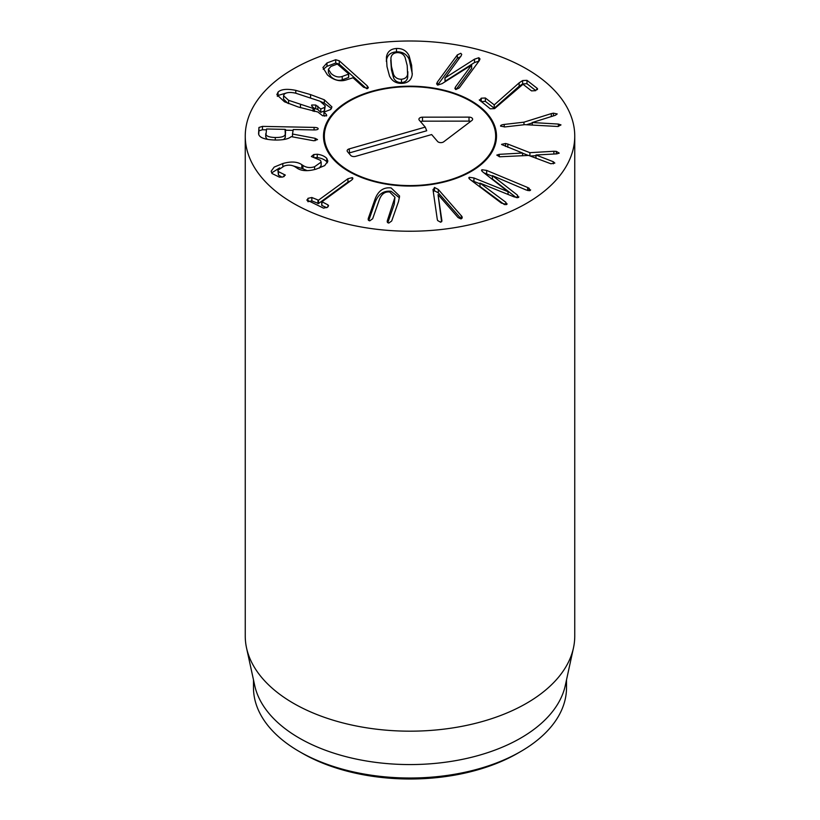 <?xml version="1.0" encoding="UTF-8"?>
<svg xmlns="http://www.w3.org/2000/svg" width="820" height="820" viewBox="0 0 820 820"><rect width="100%" height="100%" fill="white"/><g stroke="black" fill="none" stroke-linecap="round" stroke-linejoin="round"><path stroke-width="1.23" d="M479.587 100.45L481.237 98.195L485.358 97.99L494.245 104.878L519.142 82.861L522.637 80.555L526.973 80.339L537.295 88.416L535.644 90.671L531.514 90.876L523.006 84.275L494.573 108.629L490.247 108.793L479.28 99.876M537.602 88.99L537.295 88.416L537.295 89.636M535.798 90.61L526.973 83.701L522.637 83.917L519.142 86.223L494.245 108.24L485.358 101.352L481.084 101.629M526.973 80.339L526.973 83.701M522.637 80.555L522.637 83.917M494.245 104.878L494.245 108.24M494.193 104.898L494.193 108.26M485.358 97.99L485.358 101.352M532.252 122.938L526.46 124.763M551.296 113.611L553.408 113.17L557.221 113.939L555.365 115.292L532.282 122.528L558.379 124.066L560.993 124.906L557.989 126.495L524.831 124.66L505.099 126.915L500.589 126.157C500.374 125.347 501.584 124.773 504.238 124.435L523.97 122.17L551.296 113.611L551.296 116.553M523.97 122.17L523.97 124.753M532.282 122.528L532.282 125.111M532.252 122.436L532.252 125.111M553.408 113.17L553.408 115.897M501.573 144.34L505.55 143.49L507.826 144.064L529.904 152.674L553.869 151.269L556.349 151.392L559.23 153.114L556.78 153.873L536.003 154.99L553.316 161.745L554.832 163.088L550.886 163.764L528.685 155.441L499.687 156.784L496.787 155.103L499.236 154.345L522.576 153.022L501.614 144.525M522.576 153.022L522.576 155.779M522.565 153.053L522.565 155.779M499.236 154.345L499.236 156.712M553.316 161.745L553.316 163.826M535.983 155.021L535.983 158.28M556.349 151.392L556.349 153.893M553.869 151.269L553.869 154.027M535.983 155.677L530.161 156.015M529.904 152.674L529.904 155.923M528.439 155.462L522.576 153.176M507.826 144.064L507.826 147.323M527.66 187.503L529.043 188.19L530.191 190.537L526.358 190.076L492.42 175.634L517.369 195.088L518.476 197.497L514.232 196.943L479.997 183.106L505.827 202.273L506.729 204.477L501.409 203.104L470.649 179.928C468.866 178.606 468.415 177.735 469.296 177.294L473.939 177.971L508.021 191.675L483.359 172.374C481.606 171.042 481.145 170.16 481.996 169.74L486.649 170.416L527.66 187.503L527.66 190.558M481.606 170.334L481.996 169.74L481.996 171.154M508.092 191.624L508.092 194.453M508.021 191.675L508.021 194.422M479.997 183.772L471.397 180.492M473.939 177.971L473.939 181.333M468.886 177.899L469.296 177.294L469.296 178.76M507.139 203.873L506.729 204.477M504.474 204.631L479.997 186.468L479.997 183.106M517.369 195.088L517.369 197.753M518.886 196.902L518.476 197.497M516.323 197.63L492.42 178.996L492.42 175.634M530.632 189.871L530.191 190.537M492.42 176.187L484.077 172.938M441.601 221.779L438.044 194.596L441.908 220.744M441.867 221.185L441.867 220.231L440.668 222.24L437.644 220.549L437.296 219.483L433.093 190.312L434.477 187.452L438.3 189.461L461.988 216.562L460.953 218.919L458.093 217.577L438.044 194.596M461.988 218.325L461.988 216.562L462.244 217.525M461.199 218.858L438.3 192.823L434.477 190.814L433.278 191.562M433.093 190.312L433.032 189.42M394.943 197.272L389.715 191.993C385.062 191.47 381.648 193.899 379.496 199.26L372.649 218.766L369.697 220.877L368.139 219.309L368.344 218.263L375.191 198.758C378.399 190.671 383.719 187.062 391.14 187.934L399.586 196.031L398.54 201.484L391.693 221L388.741 223.101L387.183 221.543L387.388 220.498L394.943 197.272L394.235 204.344L387.778 222.763M399.463 197.794L391.14 191.296C383.719 190.424 378.399 194.032 375.191 202.12L368.733 220.539M307.377 200.767L307.941 198.337L311.836 197.507L318.498 200.183L347.926 178.719L352.252 177.632C353.287 178.145 352.989 179.026 351.37 180.287L321.942 201.751L327.969 204.887L328.574 205.717L327.467 207.255L323.51 208.136L306.782 199.947M327.969 204.887L327.969 206.845M326.77 207.706L321.84 205.451L321.942 201.751M352.252 179.539L352.252 177.632L352.846 178.401M350.611 180.841L347.926 182.081L318.498 203.544L311.836 200.879L307.941 201.699M311.836 197.507L311.836 200.879M326.76 158.342L327.887 161.12L324.71 165.589L316.141 169.135C307.726 171.472 301.329 171.113 296.942 168.028L295.815 167.28C292.453 165.004 288.619 164.564 284.314 165.958L277.888 170.212L278.462 171.647L285.329 175.08L283.023 176.946L279.497 177.192L272.045 173.512L271.154 171.226L274.198 167.075L282.818 163.528C291.059 161.222 297.393 161.612 301.821 164.687L302.918 165.404C306.372 167.71 310.267 168.141 314.593 166.716L321.153 162.093L320.425 160.31L311.374 156.517L313.763 154.519L317.268 154.252C321.317 154.744 324.474 156.107 326.76 158.342L326.76 161.714C324.474 159.47 321.317 158.106 317.268 157.614L315.259 157.594M314.593 166.716L314.593 169.535M321.153 162.093L321.153 165.455L319.195 168.182M302.918 165.404L302.918 168.766L291.643 165.425M307.141 170.632L302.918 168.766M301.821 164.687L301.821 168.049M279.64 167.874L271.645 172.917M284.099 174.506L284.099 176.577M278.462 171.647L278.462 175.008L277.888 170.212M281.957 177.181L278.462 175.008M327.457 162.78L326.76 161.714M288.619 100.317L313.096 108.404L314.429 108.65L311.959 106.241L311.672 105.011L315.731 105.021L320.774 109.009L324.505 107.43L325.232 105.862L320.179 101.26L295.692 93.183C290.26 92.004 286.457 92.332 284.284 94.146L283.556 95.725L288.619 100.317L288.619 103.607M283.556 95.725L283.556 99.087L287.902 103.33M313.096 108.404L313.096 111.233M314.429 108.65L314.429 111.499M311.959 106.241L311.672 105.011L311.672 105.934M313.742 107.984L317.863 109.552L320.774 112.371L324.505 110.792L325.232 105.862M317.863 106.19L317.863 109.552M320.774 109.009L320.774 112.371M324.505 107.43L324.505 110.792M326.708 115.743L326.391 114.533L326.708 115.743L322.629 115.753L317.832 111.981L298.275 107L284.468 101.793L276.853 94.669L278.052 92.096C281.106 89.185 287.02 88.611 295.784 90.364L310.555 94.597L324.32 99.794L331.936 106.907L330.737 109.49L323.92 112.125L326.391 114.533L326.391 115.948M331.454 108.558L324.32 103.156L320.886 101.618M278.052 92.096L278.052 95.458L277.334 96.381M287.205 92.742L278.052 95.458M324.607 116.163L323.92 115.487L323.92 112.125M407.714 77.008L407.202 65.518L405.09 57.431C403.635 54.192 400.98 52.582 397.157 52.603C393.385 53.003 391.304 54.858 390.904 58.199L391.427 66.369L393.528 74.415L393.528 77.777C394.994 81.016 397.638 82.625 401.472 82.605C405.244 82.215 407.325 80.35 407.714 77.008L407.858 71.719M390.761 60.126L391.427 69.731L393.528 77.777M393.528 74.415C394.994 77.654 397.638 79.263 401.472 79.243L401.472 82.605M401.472 79.243C405.244 78.853 407.325 76.988 407.714 73.646M396.48 48.482C402.364 48.247 406.577 50.707 409.129 55.862L411.63 65.272L412.193 74.763C411.343 80.093 407.991 82.963 402.138 83.363C396.265 83.599 392.042 81.139 389.5 75.983L386.999 66.605L386.435 57.082C387.286 51.752 390.638 48.882 396.48 48.482L396.48 51.844C390.638 52.244 387.286 55.114 386.435 60.444L386.312 61.336M412.306 73.872L409.129 59.224C406.577 54.069 402.364 51.609 396.48 51.844M474.513 59.173L478.849 57.728L479.997 58.948L479.228 60.752L459.251 87.924L455.848 89.513L454.864 88.427L455.479 86.992L471.643 65.005L442.093 83.64L437.747 85.085L436.609 83.865L437.378 82.061L457.355 54.889L460.758 53.3L461.732 54.376L461.127 55.821L445.055 77.931L474.513 59.173L474.513 62.535L445.055 81.293L444.891 77.89M478.962 61.121L474.513 62.535M445.055 77.931L445.055 81.293M460.758 56.662L457.355 58.251L437.644 85.054M471.643 65.005L471.643 68.367L456.063 89.554M342.247 76.455L348.572 74.107L348.572 77.469L342.247 79.827C338.465 81.047 334.734 80.063 331.075 76.855L328.41 72.58L328.41 69.218L331.075 73.492C334.734 76.701 338.465 77.685 342.247 76.455L342.247 79.827M348.531 73.769L337.338 64.042L331.013 66.389L328.41 69.218M366.653 88.693L339.265 64.144L335.698 63.078L326.985 66.328L323.234 69.321M339.265 60.782L367.216 85.844L368.375 87.648L367.606 88.55L363.537 87.217L352.979 77.756L345.989 80.001C339.787 81.887 333.586 80.175 327.385 74.866L322.916 67.527L326.985 62.955L335.698 59.716L339.265 60.782L339.265 64.144M326.985 62.955L326.985 66.328M283.74 139.523L285.288 137.473L285.565 129.529M265.752 133.721C265.823 136.038 269.001 137.299 275.284 137.504C281.629 137.545 284.96 136.417 285.288 134.111L285.063 129.365L266.551 128.996L265.752 137.145L267.238 139.297M285.565 132.901L285.063 129.365M265.752 133.834L265.752 137.145M285.288 134.111L285.288 137.473M315.146 138.324L317.524 139.584L313.804 140.763L291.182 136.632C288.609 138.98 283.259 140.117 275.13 140.035C264.378 139.656 258.853 137.493 258.577 133.547L258.946 127.469L262.482 126.382L314.08 127.407C316.756 127.489 318.119 127.951 318.17 128.771C318.027 129.56 316.612 129.95 313.937 129.939L293.263 129.529L292.484 134.019L315.146 138.324L315.146 140.712M292.699 130.349L285.565 130.206M265.987 129.816L262.482 129.744L258.946 130.831L258.72 134.593M292.484 134.019L292.484 136.878M293.498 203.38A164.748 95.12 180 0 1 245.252 136.12A164.748 95.12 180 0 1 410 41A164.748 95.12 180 0 1 574.748 136.12A164.748 95.12 180 0 1 473.048 223.993A164.748 95.12 180 0 1 293.498 203.38M471.162 100.809A86.5 49.938 180 0 1 496.5 136.12A86.5 49.938 180 0 1 410 186.058A86.5 49.938 180 0 1 323.5 136.12A86.5 49.938 180 0 1 376.903 89.985A86.5 49.938 180 0 1 471.162 100.809M302.242 753.231L299.331 751.55L302.242 753.231A152.397 87.986 0 0 0 517.758 753.231L520.669 751.55A156.517 90.364 180 0 1 299.331 751.55L299.331 751.55A156.517 90.364 180 0 1 253.482 687.652L253.482 679.852M566.518 679.852L566.518 687.652A156.517 90.364 180 0 1 520.669 751.55M573.467 647.913L565.298 685.469A156.517 90.364 180 0 1 410 764.568A156.517 90.364 180 0 1 254.702 685.469L246.533 647.913A164.748 95.12 0 0 0 293.498 703.314A164.748 95.12 0 0 0 463.413 726.038A164.748 95.12 0 0 0 573.467 647.913A164.748 95.12 0 0 0 574.748 636.053L574.748 136.12M245.252 136.12L245.252 636.053A164.748 95.12 0 0 0 246.533 647.913M333.268 158.106A85.669 49.456 0 0 0 437.408 182.983A85.669 49.456 0 0 0 494.111 126.751A85.669 49.456 0 0 0 410 86.664A85.669 49.456 0 0 0 325.888 126.751A85.669 49.456 0 0 0 333.268 158.106M323.531 137.381A86.5 49.938 180 0 1 325.068 129.181L325.888 126.751M494.111 126.751L494.931 129.181A86.5 49.938 180 0 1 496.469 137.381M425.242 127.11L419.286 120.181A3.608 2.081 180 0 1 418.979 119.648A3.608 2.081 180 0 1 422.515 117.178L469.019 117.127A3.608 2.081 180 0 1 472.566 119.597A3.608 2.081 180 0 1 471.9 120.468L443.692 141.819A3.608 2.081 180 0 1 437.603 141.481L431.648 134.562L355.562 156.364A3.608 2.081 180 0 1 350.724 155.431L347.526 151.7A3.608 2.081 180 0 1 347.208 151.167A3.608 2.081 180 0 1 349.146 148.912L425.242 127.11L426.718 130.759L349.638 152.848A2.501 1.445 0 0 0 348.828 153.217M470.598 121.442A2.501 1.445 0 0 0 469.03 121.124L422.515 121.175A2.501 1.445 0 0 0 420.598 121.698M519.142 82.861L519.142 86.223M481.237 98.195L481.237 101.557M504.238 124.435L504.238 126.987M558.379 124.066L558.379 126.434M505.55 143.49L505.55 146.442M505.827 202.273L505.827 204.744M529.043 188.19L529.043 190.783M486.649 170.416L486.649 173.778M461.25 215.558L461.25 218.837M438.3 189.461L438.3 192.823M434.477 187.452L434.477 190.814M394.235 200.982L394.235 204.344M387.388 220.498L387.388 222.343M375.191 198.758L375.191 202.12M368.344 218.263L368.344 220.119M347.926 178.719L347.926 182.081M318.498 200.183L318.498 203.544M317.955 200.305L317.955 203.667M307.941 198.337L307.941 201.023M317.268 154.252L317.268 157.614M313.763 154.519L313.763 157.255M282.818 163.528L282.818 166.409M300.489 104.765L300.489 107.717M315.731 105.021L315.731 108.394M324.32 99.794L324.32 103.156M310.555 94.597L310.555 97.57M295.784 90.364L295.784 93.193M391.427 66.369L391.427 69.731M411.63 65.272L411.63 68.634M409.129 55.862L409.129 59.224M386.435 57.082L386.435 60.444M478.849 57.728L478.849 61.09M457.355 54.889L457.355 58.251M437.378 82.061L437.378 84.962M455.479 86.992L455.479 89.38M367.216 85.844L367.216 88.662M335.698 59.716L335.698 63.078M275.284 137.504L275.284 140.035M314.08 127.407L314.08 129.939M262.482 126.382L262.482 129.744M258.946 127.469L258.946 130.831M349.146 148.912L349.638 152.848M469.019 117.127L469.03 121.124M422.515 117.178L422.515 121.175M321.747 201.976L321.747 205.338M348.684 77.357L348.684 73.995"/></g></svg>
